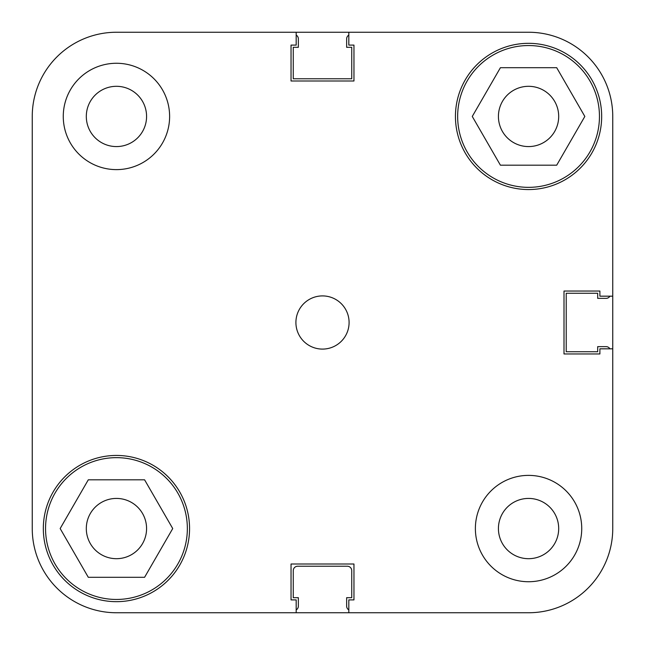 <?xml version="1.0" encoding="UTF-8"?>
<svg xmlns="http://www.w3.org/2000/svg" width="645" height="645" viewBox="0 0 645 645"><rect width="100%" height="100%" fill="white"/><g stroke="black" fill="none" stroke-linecap="round" stroke-linejoin="round"><path stroke-width="0.97" d="M296.176 609.912A4.434 4.434 0 0 0 298.353 606.106L298.353 597.681L293.257 597.681L293.257 570.656A4.434 4.434 0 0 1 297.684 566.221L347.316 566.221A4.434 4.434 0 0 1 351.743 570.656L351.743 597.681L346.647 597.681L346.647 606.106A4.434 4.434 0 0 0 348.824 609.912M609.912 348.824A4.434 4.434 0 0 0 606.106 346.647L597.681 346.647L597.681 351.743L566.221 351.743L566.221 293.257L597.681 293.257L597.681 298.353L606.106 298.353A4.434 4.434 0 0 0 609.912 296.176M348.824 35.088A4.434 4.434 0 0 0 346.647 38.894L346.647 47.319L351.743 47.319L351.743 78.779L293.257 78.779L293.257 47.319L298.353 47.319L298.353 38.894A4.434 4.434 0 0 0 296.176 35.088M116.447 612.75L528.553 612.75L348.824 612.75L348.824 599.898L353.96 599.898L353.96 564.004L291.04 564.004L291.04 599.898L296.176 599.898L296.176 612.75L116.447 612.75A84.197 84.197 0 0 1 32.25 528.553L32.25 116.447A84.197 84.197 0 0 1 116.447 32.25L528.553 32.25L348.824 32.25L348.824 45.102L353.96 45.102L353.96 80.996L291.04 80.996L291.04 45.102L296.176 45.102L296.176 32.25L116.447 32.25M612.75 296.176L612.75 528.553L612.75 348.824L599.898 348.824L599.898 353.96L564.004 353.96L564.004 291.04L599.898 291.04L599.898 296.176L612.75 296.176L612.75 116.447L612.75 296.176M45.545 528.553A70.902 70.902 0 0 1 116.447 457.652A70.902 70.902 0 0 1 187.348 528.553A70.902 70.902 0 0 1 116.447 599.455A70.902 70.902 0 0 1 45.545 528.553M457.652 116.447A70.902 70.902 0 0 1 528.553 45.545A70.902 70.902 0 0 1 599.455 116.447A70.902 70.902 0 0 1 528.553 187.348A70.902 70.902 0 0 1 457.652 116.447M86.309 116.447A30.13 30.13 0 0 0 116.447 146.576A30.13 30.13 0 0 0 146.576 116.447A30.13 30.13 0 0 0 116.447 86.309A30.13 30.13 0 0 0 86.309 116.447M498.424 528.553A30.13 30.13 0 0 0 528.553 558.691A30.13 30.13 0 0 0 558.691 528.553A30.13 30.13 0 0 0 528.553 498.424A30.13 30.13 0 0 0 498.424 528.553M475.381 528.553A53.172 53.172 0 0 0 528.553 581.734A53.172 53.172 0 0 0 581.734 528.553A53.172 53.172 0 0 0 528.553 475.381A53.172 53.172 0 0 0 475.381 528.553M63.266 116.447A53.172 53.172 0 0 0 116.447 169.619A53.172 53.172 0 0 0 169.619 116.447A53.172 53.172 0 0 0 116.447 63.266A53.172 53.172 0 0 0 63.266 116.447M295.91 322.5A26.59 26.59 0 0 0 322.5 349.09A26.59 26.59 0 0 0 349.09 322.5A26.59 26.59 0 0 0 322.5 295.91A26.59 26.59 0 0 0 295.91 322.5M43.328 528.553A73.119 73.119 0 0 0 116.447 601.672A73.119 73.119 0 0 0 189.557 528.553A73.119 73.119 0 0 0 116.447 455.443A73.119 73.119 0 0 0 43.328 528.553M455.443 116.447A73.119 73.119 0 0 0 528.553 189.557A73.119 73.119 0 0 0 601.672 116.447A73.119 73.119 0 0 0 528.553 43.328A73.119 73.119 0 0 0 455.443 116.447M558.691 116.447A30.13 30.13 0 0 1 528.553 146.576A30.13 30.13 0 0 1 498.424 116.447A30.13 30.13 0 0 1 528.553 86.309A30.13 30.13 0 0 1 558.691 116.447M146.576 528.553A30.13 30.13 0 0 1 116.447 558.691A30.13 30.13 0 0 1 86.309 528.553A30.13 30.13 0 0 1 116.447 498.424A30.13 30.13 0 0 1 146.576 528.553M528.553 612.75A84.197 84.197 0 0 0 612.75 528.553M612.75 116.447A84.197 84.197 0 0 0 528.553 32.25M556.7 165.193L500.415 165.193L472.269 116.447L500.415 67.701L556.7 67.701L584.838 116.447L556.7 165.193M144.585 577.299L88.3 577.299L60.162 528.553L88.3 479.807L144.585 479.807L172.731 528.553L144.585 577.299"/></g></svg>
